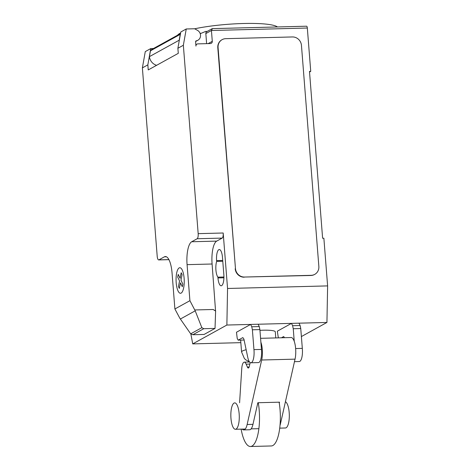 <?xml version="1.0" encoding="UTF-8"?>
<svg xmlns="http://www.w3.org/2000/svg" width="470" height="470" viewBox="0 0 470 470"><rect width="100%" height="100%" fill="white"/><g stroke="black" fill="none" stroke-linecap="round" stroke-linejoin="round"><path stroke-width="0.7" d="M285.425 401.75A13.201 4.212 88.5 0 1 289.191 412.531A13.201 4.212 88.5 0 1 285.431 427.988L279.715 428.135M239.16 413.823A13.201 4.212 -91.5 0 0 234.724 402.884A13.201 4.212 -91.5 0 0 230.964 418.347A13.201 4.212 -91.5 0 0 235.405 429.28A13.201 4.212 -91.5 0 0 239.16 413.823M238.167 340.174L237.227 338.447L236.481 332.243L250.639 324.423L258.142 324.23L259.258 326.568L259.892 329.593L261.455 349.427A10.834 3.454 -91.5 0 1 258.412 362.587L250.91 362.781A10.834 3.454 88.5 0 1 247.778 357.447L243.907 339.117L242.826 337.601L238.167 340.174L244.1 340.022M250.639 324.423L251.756 326.762L252.39 329.787L253.953 349.621L261.455 349.427M253.953 349.621A10.834 3.454 88.5 0 1 250.91 362.781M252.39 329.787L259.892 329.593M251.756 326.762L259.258 326.568M278.34 337.86L277.335 331.191L291.494 323.372L299.002 323.178L300.118 325.516L300.753 328.542L302.316 348.376A10.834 3.454 -91.5 0 1 299.272 361.536L294.467 361.659M284.509 337.701L283.686 336.549L281.454 337.777M295.63 348.546L302.316 348.376M291.494 323.372L292.61 325.71L293.251 328.736L300.753 328.542M293.251 328.736L294.238 341.308M292.61 325.71L300.118 325.516M279.11 402.185A30.803 9.823 88.5 0 1 280.061 409.893A30.803 9.823 88.5 0 1 271.296 445.96L250.451 446.5A30.803 9.823 -91.5 0 0 259.217 410.428A30.803 9.823 -91.5 0 0 258.265 402.725M241.122 429.134A30.803 9.823 -91.5 0 0 250.451 446.5M260.885 342.172A13.372 4.265 88.5 0 1 261.678 360.008L247.138 424.498A14.047 4.483 88.5 0 1 243.766 429.915L249.599 429.762A14.047 4.483 -91.5 0 0 252.972 424.351L257.848 402.731L279.527 402.173L279.286 403.248M239.588 402.761L241.762 368.457A8.818 2.814 88.5 0 1 244.294 362.147A8.818 2.814 88.5 0 1 246.151 364.162L249.846 364.068M243.766 429.915A14.047 4.483 88.5 0 1 242.209 429.104M246.151 364.162L247.379 367.046A4.336 1.381 -91.5 0 0 248.289 368.034A4.336 1.381 -91.5 0 0 249.417 365.919L250.193 362.57M247.379 367.046L249.147 367M280.008 425.415A14.047 4.483 -91.5 0 0 280.49 423.64L295.037 359.151A13.372 4.265 -91.5 0 0 295.178 345.004A13.372 4.265 -91.5 0 0 291.142 337.531L260.58 338.318M275.772 337.924L275.297 331.849A17.602 2.726 175.5 0 0 263.212 330.21A17.602 2.726 175.5 0 0 259.951 330.345M194.645 28.793A50.613 7.837 -4.5 0 1 243.495 23.5A50.613 7.837 -4.5 0 1 277.435 26.955M190.861 333.9L192.729 343.893L226.875 325.04L227.556 288.48L223.191 233.003L198.175 233.649L183.353 45.255L186.249 28.976L194.586 28.758L197.418 30.309A5.722 5.346 -118.9 0 1 200.52 35.121A5.722 5.346 -118.9 0 1 197.864 40.267A5.722 5.346 -118.9 0 1 196.26 40.825A0.881 0.823 61.1 0 0 195.602 41.707L195.949 46.095A2.203 2.056 -118.9 0 1 197.864 43.875L210.372 43.551A2.203 2.056 61.1 0 0 212.287 41.331L211.435 30.497L307.327 28.024A2.203 0.699 -91.5 0 0 306.587 26.203L212.44 28.629L211.435 30.497L205.837 33.587L206.624 43.651M195.209 310.835L201.847 327.666L203.768 328.706L192.847 334.74L190.685 333.829L179.84 318.255L174.893 308.978L189.915 300.683L195.209 310.835L180.374 319.024M190.685 333.829L201.847 327.666M215.389 310.905L213.116 309.489L215.618 310.899L215.025 328.413L204.097 334.446L192.847 334.74M215.025 328.413L203.768 328.706M174.893 308.978L172.055 272.947A19.805 6.316 -91.5 0 0 165.399 256.544A19.805 6.316 -91.5 0 0 164.377 256.837L158.913 259.857A4.4 1.404 88.5 0 1 158.684 259.922A4.4 1.404 88.5 0 1 157.203 256.273L142.381 67.886L147.844 64.866L150.741 48.586L145.277 51.6L142.381 67.886M198.175 233.649A4.4 1.404 88.5 0 1 197.153 238.737L191.689 241.756A19.805 6.316 -91.5 0 0 187.078 264.651L189.915 300.683M183.353 45.255L177.889 48.275L178.289 53.339L148.238 69.93L147.844 64.866M150.741 48.586L153.473 48.516M179.252 40.596A9.682 9.053 -118.9 0 1 179.205 40.197L180.239 34.363L150.465 50.807L149.431 56.635L179.205 40.197M149.431 56.635A9.682 9.053 61.1 0 0 156.604 65.312M180.504 33.587L152.362 49.127A6.604 6.175 61.1 0 0 150.465 50.807M186.249 28.976L180.786 31.995L177.889 48.275M200.108 33.364L201.072 33.341M207.27 31.378L205.672 31.425L200.226 33.693M177.625 35.174A50.613 7.837 -4.5 0 1 180.603 33.012M205.837 33.587A2.203 2.056 -118.9 0 1 206.853 31.607L212.07 28.729M314.771 274.357L314.495 274.509A8.801 8.231 -118.9 0 1 310.923 275.473L244.488 277.041L311.199 275.32A8.801 8.231 -118.9 0 0 314.771 274.357A8.801 8.231 -118.9 0 0 318.854 266.437L301.458 45.402A8.801 8.231 -118.9 0 0 292.44 36.948L225.729 38.669A8.801 8.231 -118.9 0 0 222.157 39.633L221.887 39.785A8.801 8.231 -118.9 0 0 217.798 47.705L218.074 47.552A8.801 8.231 -118.9 0 1 222.157 39.633M218.074 47.552L235.47 268.587L217.798 47.705M244.488 277.041A8.801 8.231 -118.9 0 1 235.47 268.587M223.191 233.003A4.4 1.404 88.5 0 1 222.169 238.09L216.705 241.11A19.805 6.316 -91.5 0 0 212.093 264.005L215.548 310.817M213.116 309.489L194.862 309.959M216.664 261.408A9.459 3.02 -91.5 0 0 217.904 277.153L217.968 277.946A9.459 3.02 -91.5 0 0 221.147 285.784A9.459 3.02 -91.5 0 0 223.838 274.703L222.475 257.372A9.459 3.02 -91.5 0 0 219.296 249.535A9.459 3.02 -91.5 0 0 216.6 260.615L216.664 261.408L222.78 261.25M227.556 288.48L327.619 285.901L323.871 238.225L322.62 238.255L309.483 71.399L310.735 71.364L307.327 28.024M217.904 277.153L223.932 277M244.218 277.194A8.801 8.231 -118.9 0 1 235.194 268.74M310.735 71.364L309.536 72.028M327.619 285.901L326.938 322.455L226.875 325.04M301.387 336.567L326.938 322.455M192.729 343.893L240.834 342.654M177.689 277.077L178.23 274.386L180.086 278.287L181.197 272.747L182.101 274.639L180.985 280.179L182.842 284.074L182.301 286.753L180.445 282.858L179.329 288.398L178.43 286.506L179.546 280.972L177.689 277.077M176.185 282.693A12.784 4.077 -91.5 0 0 182.995 290.313A12.784 4.077 -91.5 0 0 181.273 268.505A12.784 4.077 -91.5 0 0 176.185 282.693M247.138 424.498L252.972 424.351M280.144 423.652L280.49 423.64M261.678 360.008L295.037 359.151M246.145 349.727A17.602 2.726 175.5 0 0 242.438 351.002A17.602 2.726 175.5 0 0 241.568 351.954L244.371 358.51L245.716 359.791L249.435 361.824M208.163 43.61L212.287 41.331M195.808 41.078L196.26 40.825M222.169 238.09L197.153 238.737M168.895 259.599L158.913 259.857M166.439 256.784L164.377 256.837M212.093 264.005L187.078 264.651M216.705 241.11L191.689 241.756M217.968 277.946L223.92 277.793M216.6 260.615L222.715 260.456M235.405 429.28L245.275 429.028M251.109 428.875L258.87 428.675M244.294 362.147L249.576 362.006M240.634 340.11L241.568 351.954M196.971 44.115L195.843 44.738M197.864 40.267L195.608 41.513M168.924 259.657L158.684 259.922"/></g></svg>
